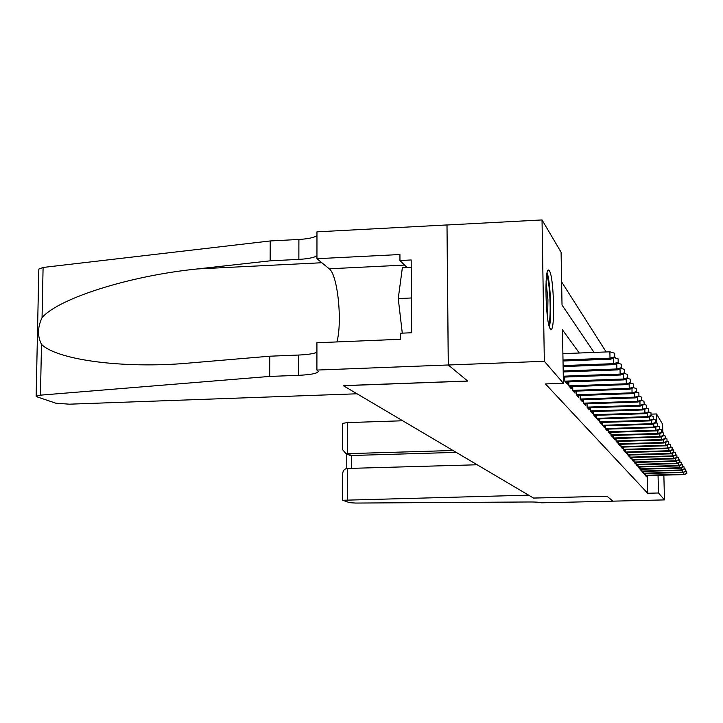 <?xml version="1.0" encoding="UTF-8"?>
<svg xmlns="http://www.w3.org/2000/svg" width="723" height="723" viewBox="0 0 723 723"><rect width="100%" height="100%" fill="white"/><g stroke="black" fill="none" stroke-linecap="round" stroke-linejoin="round"><path stroke-width="1.08" d="M550.32 328.829C545.585 324.211 544.157 265.422 548.884 270.239L549.344 270.745C554.017 276.629 555.336 333.195 550.691 329.182L550.32 328.829M663.859 475.147L664.473 499.9L612.95 501.156L607.004 496.249L533.538 498.075L528.621 495.165L342.693 500.262L349.661 502.693L355.644 503.063L525.368 502.006C534.125 501.87 539.53 502.142 541.563 502.81L612.959 501.166L606.977 496.222L533.493 498.048L343.362 385.702L467.763 381.093L448.305 365.007L447.013 224.989L542.033 219.937L561.093 252.228L562.024 305.052L594.08 352.417M606.163 351.947L561.617 281.88M651.233 414.125L656.547 413.954L662.593 424.193L662.801 432.77M645.431 473.52L645.485 475.58L646.534 476.8L646.498 475.617M643.651 471.396L643.696 473.493L644.771 474.749L644.744 473.538M641.825 469.227L641.879 471.36L642.973 472.643L642.946 471.414M639.963 466.995L640.009 469.182L641.138 470.492L641.102 469.245M638.048 464.717L638.102 466.941L639.249 468.287L639.222 467.022M636.086 462.386L636.141 464.654L637.325 466.037L637.288 464.744M634.08 459.991L634.134 462.304L635.345 463.723L635.309 462.404M632.019 457.542L632.074 459.9L633.321 461.346L633.285 460.018M629.914 455.02L629.968 457.433L631.242 458.924L631.206 457.56M627.754 452.435L627.808 454.903L629.109 456.43L629.082 455.047M625.531 449.787L625.585 452.309L626.922 453.872L626.895 452.462M623.253 447.067L623.307 449.643L624.681 451.251L624.654 449.814M620.912 444.274L620.967 446.913L622.376 448.558L622.349 447.094M618.508 441.41L618.572 444.103L620.018 445.793L619.982 444.302M616.041 438.463L616.104 441.211L617.587 442.955L617.559 441.437M613.502 435.427L613.565 438.246L615.092 440.036L615.065 438.49M610.899 432.309L610.962 435.201L612.535 437.035L612.498 435.463M608.215 429.11L608.278 432.065L609.896 433.954L609.86 432.345M605.458 425.802L605.513 428.838L607.184 430.781L607.148 429.137M602.611 422.404L602.675 425.513L604.392 427.519L604.356 425.838M599.683 418.906L599.747 422.087L601.518 424.157L601.482 422.44M596.674 415.3L596.737 418.563L598.554 420.696L598.517 418.942M593.565 411.577L593.628 414.93L595.508 417.126L595.472 415.336M590.357 407.736L590.429 411.188L592.363 413.448L592.327 411.622M587.049 403.777L587.121 407.32L589.118 409.652L589.082 407.781M583.633 399.683L583.705 403.326L585.766 405.739L585.729 403.823M580.108 395.463L580.18 399.204L582.313 401.69L582.277 399.738M576.466 391.089L576.538 394.948L578.743 397.514L578.698 395.508M572.706 386.579L572.779 390.537L575.047 393.204L575.011 391.143M568.802 381.898L568.884 385.983L571.233 388.739L571.197 386.633M564.771 377.054L564.844 381.265L567.284 384.121L567.248 381.952M579.304 353.005L562.467 329.851L563.416 383.289L545.467 383.94L647.672 493.258L647.257 475.589M448.305 365.007L544.338 361.283L542.033 219.937M664.473 499.9L658.481 492.987L658.047 475.3M647.672 493.258L658.481 492.987M563.416 383.289L544.338 361.283M656.764 423.063L656.547 413.954M614.767 356.791L614.695 353.258L614.767 356.791L610.013 358.156L610.655 359.159L563.018 361.003M563 359.982L610.013 358.156L609.878 351.803L562.892 353.655M614.695 353.258L609.878 351.803M610.655 359.159L615.119 357.352M546.678 275.264C549.869 280.876 551.486 316.773 548.874 323.886L548.721 324.338M549.363 326.733C551.947 317.74 550.447 281.59 547.121 272.806M411.233 267.374L402.35 267.817L398.246 298.572L402.286 333.149M411.432 297.975L398.246 298.572M547.6 318.075L547.944 299.81L546.082 281.618M357.054 393.791L69.363 404.184L55.752 403.181L37.009 396.837L36.15 396.285L40.443 395.156L269.697 376.421L298.653 375.318C310.745 374.74 317.298 373.466 318.31 371.495L316.909 370.068L448.269 364.979L467.664 381.021L343.235 385.621L357.054 393.791M36.15 396.195L38.825 269.083L43.091 267.456L270.23 240.958L270.149 260.831L197.451 268.938C128.938 275.834 58.183 298.59 42.051 317.668C37.542 327.239 37.352 336.132 41.5 344.374C56.096 359.006 116.692 368.278 181.5 363.696L269.778 356.204L298.689 355.038C307.573 354.641 313.646 353.719 316.909 352.291M269.778 356.204L269.697 376.421M270.23 240.958L298.897 239.458C307.7 238.933 313.728 237.704 316.963 235.761M316.954 255.852C313.71 257.704 307.682 258.888 298.861 259.385L270.149 260.831M448.269 364.979L446.977 224.943L316.963 231.848L316.954 258.707L399.927 254.532L399.955 260.524L407.094 267.582M316.909 370.068L316.918 342.765L400.406 339.286L400.37 333.222L411.658 332.752L411.179 259.964L399.955 260.524M316.954 258.707L329.218 268.793C337.668 274.541 342.53 321.798 336.9 341.934M402.711 420.768L347.347 422.603L347.411 453.664L349.914 455.336L351.514 455.499L351.541 468.35M453.023 450.501L347.411 453.664L351.514 455.499L456.204 452.381M477.189 464.772L347.438 468.468L347.492 499.729M347.411 453.664L345.802 453.502L342.621 449.688L342.585 423.371L347.347 422.603M342.693 500.262L342.657 473.755C342.973 470.465 344.564 468.703 347.438 468.468M618.183 362.313L618.111 358.852L618.183 362.313L613.511 363.66L614.125 364.636L563.118 366.579M613.393 358.048L613.511 363.66L563.1 365.594M618.111 358.852L614.279 357.695M614.125 364.636L618.517 362.856M621.473 367.646L621.391 364.238L621.473 367.646L616.891 368.965L617.478 369.905L563.208 371.938M616.773 363.561L616.891 368.965L563.19 370.989M621.391 364.238L617.794 363.154M617.478 369.905L621.789 368.17M624.645 372.779L624.564 369.435L624.645 372.779L620.135 374.08L620.714 374.984L563.298 377.108M620.027 368.875L620.135 374.08L563.289 376.195M624.564 369.435L621.184 368.414M620.714 374.984L624.952 373.285M627.7 377.74L627.627 374.451L627.7 377.74L623.28 379.015L623.832 379.882L565.485 382.024M623.172 373.999L623.28 379.015L564.844 381.157M627.627 374.451L624.446 373.484M623.832 379.882L627.998 378.219M630.655 382.521L630.583 379.286L630.655 382.521L626.308 383.777L626.841 384.618L569.48 386.688M626.199 378.942L626.308 383.777L568.874 385.856M630.583 379.286L627.591 378.382M626.841 384.618L630.944 382.991M633.502 387.139L633.429 383.967L633.502 387.139L629.236 388.387L629.751 389.191L573.339 391.206M629.127 383.714L629.236 388.387L572.77 390.402M633.429 383.967L630.628 383.118M629.751 389.191L633.782 387.6M636.258 391.613L636.195 388.486L636.258 391.613L632.065 392.833L632.562 393.619L577.071 395.571M631.965 388.314L632.065 392.833L576.538 394.785M636.195 388.486L633.556 387.691M632.562 393.619L636.529 392.047M638.933 395.933L638.861 392.851L638.933 395.933L634.803 397.135L635.282 397.894L580.686 399.792M634.704 392.77L634.803 397.135L580.18 399.033M638.861 392.851L636.385 392.11M635.282 397.894L639.195 396.358M641.509 400.117L641.437 397.09L641.509 400.117L637.451 401.301L637.921 402.033L584.175 403.877M637.352 397.081L637.451 401.301L583.705 403.145M641.437 397.09L639.114 396.385M637.921 402.033L641.762 400.524L643.94 401.184L644.256 404.564L643.94 401.184M644.012 404.166L640.018 405.332L640.47 406.037L587.564 407.835M639.918 401.247L640.018 405.332L587.112 407.121M640.47 406.037L644.256 404.564M646.425 408.079L646.362 405.151L646.425 408.079L642.503 409.236L642.937 409.923L590.836 411.667M642.404 405.287L642.503 409.236L590.42 410.98M646.362 405.151L644.256 404.519M642.937 409.923L646.669 408.468M648.775 411.884L648.703 408.992L648.775 411.884L644.907 413.014L645.332 413.683L594.017 415.382M644.817 409.191L644.907 413.014L593.628 414.722M648.703 408.992L646.66 408.378M645.332 413.683L649.001 412.255M651.052 415.571L650.98 412.725L651.052 415.571L647.239 416.683L647.654 417.334L597.099 418.988M647.148 412.978L647.239 416.683L596.728 418.346M650.98 412.725L649.001 412.128M647.654 417.334L651.269 415.933M653.258 419.141L653.185 416.34L653.258 419.141L649.507 420.244L649.905 420.876L600.09 422.485M649.417 416.656L649.507 420.244L599.747 421.861M653.185 416.34L651.269 415.761M649.905 420.876L653.475 419.494M655.4 422.612L655.327 419.846L655.4 422.612L651.703 423.705L652.092 424.311L602.991 425.883M651.622 420.217L651.703 423.705L602.675 425.278M655.327 419.846L653.465 419.295M652.092 424.311L655.607 422.955M657.478 425.983L657.406 423.262L657.478 425.983L653.836 427.058L654.216 427.645L605.811 429.182M653.755 423.669L653.836 427.058L605.513 428.585M657.406 423.262L655.598 422.72M654.216 427.645L657.677 426.317M659.493 429.254L659.43 426.57L659.493 429.254L655.906 430.312L656.276 430.89L608.549 432.39M655.824 427.031L655.906 430.312L608.269 431.812M659.43 426.57L657.677 426.046M656.276 430.89L659.692 429.579M661.464 432.435L661.391 429.787L661.464 432.435L657.921 433.484L658.282 434.044L611.215 435.499M657.84 430.293L657.921 433.484L610.953 434.939M661.391 429.787L659.692 429.272M658.282 434.044L661.653 432.752M663.371 435.526L663.298 432.914L663.371 435.526L659.882 436.556L660.226 437.108L613.809 438.527M659.801 433.457L659.882 436.556L613.556 437.984M663.298 432.914L661.644 432.417M660.226 437.108L663.551 435.833M665.223 438.536L665.16 435.96L665.223 438.536L661.78 439.557L662.123 440.081L616.321 441.473M661.708 436.538L661.78 439.557L616.095 440.949M665.16 435.96L663.542 435.472M662.123 440.081L665.404 438.834M667.031 441.464L666.968 438.915L667.031 441.464L663.642 442.467L663.967 442.982L618.771 444.338M663.56 439.539L663.642 442.467L618.563 443.823M666.968 438.915L665.395 438.445M663.967 442.982L667.212 441.753M668.784 444.311L668.721 441.798L668.784 444.311L665.44 445.305L665.756 445.802L621.156 447.13M665.368 442.449L665.44 445.305L620.967 446.633M668.721 441.798L667.193 441.346M665.756 445.802L668.956 444.591M670.501 447.085L670.438 444.609L670.501 447.085L667.193 448.061L667.51 448.549L623.488 449.851M667.13 445.287L667.193 448.061L623.298 449.363M670.438 444.609L668.947 444.157M667.51 448.549L670.664 447.356M672.164 449.787L672.101 447.338L672.164 449.787L668.911 450.754L669.209 451.224L625.747 452.499M668.838 448.043L668.911 450.754L625.576 452.02M672.101 447.338L670.655 446.904M669.209 451.224L672.327 450.049M673.791 452.417L673.728 449.995L673.791 452.417L670.573 453.366L670.872 453.836L627.953 455.074M670.501 450.736L670.573 453.366L627.799 454.613M673.728 449.995L672.318 449.579M670.872 453.836L673.944 452.67M675.372 454.975L675.309 452.598L675.372 454.975L672.2 455.924L672.48 456.376L630.104 457.596M672.128 453.357L672.2 455.924L629.959 457.135M675.309 452.598L673.935 452.182M672.48 456.376L675.526 455.228M676.918 457.478L676.855 455.119L676.918 457.478L673.782 458.409L674.062 458.852L632.2 460.045M673.719 455.915L673.782 458.409L632.074 459.602M676.855 455.119L675.517 454.722M674.062 458.852L677.062 457.722M678.418 459.918L678.355 457.587L678.418 459.918L675.327 460.84L675.598 461.265L634.243 462.44M675.264 458.4L675.327 460.84L634.125 462.006M678.355 457.587L677.053 457.198M675.598 461.265L678.572 460.153M679.891 462.295L679.828 460L679.891 462.295L676.827 463.208L677.099 463.624L636.24 464.772M676.764 460.831L676.827 463.208L636.132 464.347M679.828 460L678.554 459.62M677.099 463.624L680.036 462.53M681.319 464.618L681.265 462.349L681.319 464.618L678.301 465.522L678.563 465.928L638.192 467.049M678.237 463.199L678.301 465.522L638.093 466.633M681.265 462.349L680.018 461.97M678.563 465.928L681.464 464.844M682.72 466.886L682.657 464.636L682.72 466.886L679.737 467.772L679.991 468.179L640.09 469.272M679.674 465.513L679.737 467.772L640 468.865M682.657 464.636L681.446 464.274M679.991 468.179L682.855 467.103M684.085 469.1L684.03 466.877L684.085 469.1L681.138 469.977L681.382 470.366L641.943 471.441M681.075 467.772L681.138 469.977L641.87 471.053M684.03 466.877L682.837 466.525M681.382 470.366L684.22 469.317M685.422 471.26L685.359 469.064L685.422 471.26L682.747 472.508L643.759 473.565M682.449 469.977L682.503 472.128L643.696 473.176M685.359 469.064L684.202 468.721M682.747 472.508L685.549 471.468M686.723 473.366L686.66 471.197L686.723 473.366L684.075 474.604L645.531 475.635M683.786 472.128L683.841 474.234L645.476 475.264M686.66 471.197L685.531 470.863M684.075 474.604L686.85 473.574M298.689 355.038L298.653 375.318M298.861 259.385L298.897 239.458M43.091 267.456L42.051 317.668M41.5 344.374L40.443 395.156M197.451 268.938L321.852 262.738M404.564 265.079L329.218 268.793M548.884 270.239L548.206 270.266M346.76 453.936L346.787 468.522M345.802 453.502L349.914 455.336"/></g></svg>
